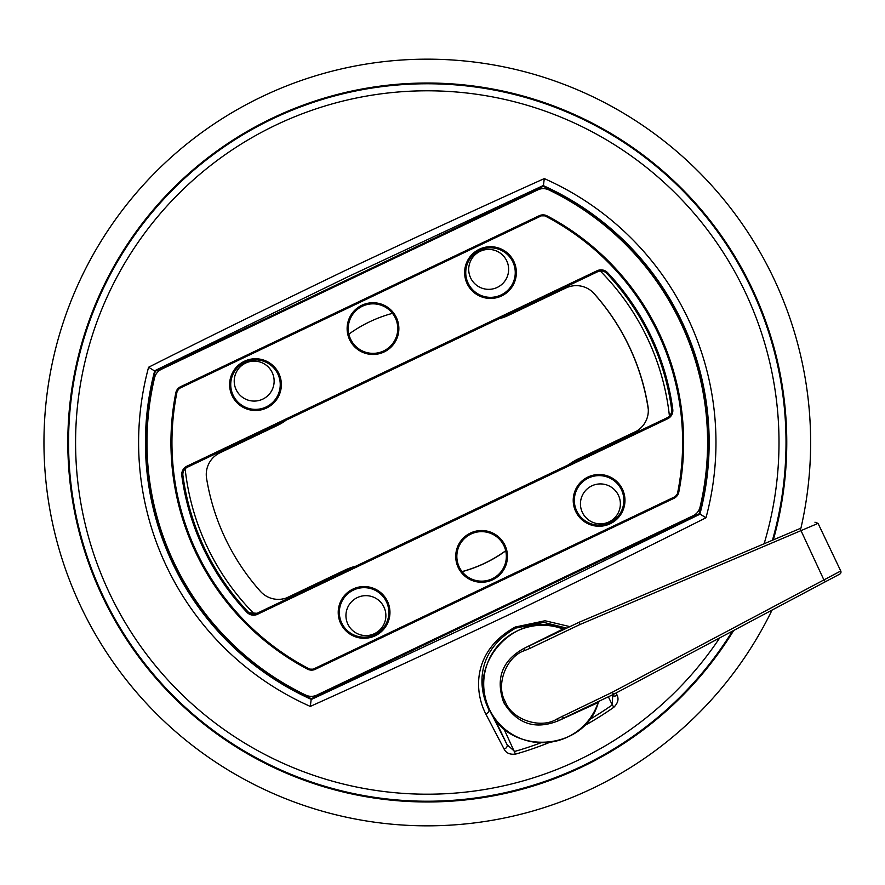 <?xml version="1.0" encoding="UTF-8"?>
<svg xmlns="http://www.w3.org/2000/svg" width="885" height="885" viewBox="0 0 885 885"><rect width="100%" height="100%" fill="white"/><g stroke="black" fill="none" stroke-linecap="round" stroke-linejoin="round"><path stroke-width="1.33" d="M669.436 416.138A243.574 243.574 0 0 0 600.262 271.009M185.142 468.807A243.574 243.574 0 0 0 254.36 614.024M236.151 389.699A19.968 19.968 0 0 1 245.587 363.093A19.968 19.968 0 0 1 272.204 372.53A19.968 19.968 0 0 1 262.768 399.135A19.968 19.968 0 0 1 236.151 389.699M470.654 277.967A19.968 19.968 0 0 1 480.09 251.362A19.968 19.968 0 0 1 506.707 260.798A19.968 19.968 0 0 1 497.27 287.404A19.968 19.968 0 0 1 470.654 277.967M582.385 512.47A19.968 19.968 0 0 1 591.822 485.865A19.968 19.968 0 0 1 618.438 495.301A19.968 19.968 0 0 1 609.002 521.907A19.968 19.968 0 0 1 582.385 512.47M347.882 624.202A19.968 19.968 0 0 1 357.319 597.596A19.968 19.968 0 0 1 383.935 607.033A19.968 19.968 0 0 1 374.499 633.638A19.968 19.968 0 0 1 347.882 624.202M225.432 538.677A223.606 223.606 0 0 0 260.433 591.357A223.606 223.606 0 0 1 206.57 478.309A223.606 223.606 0 0 0 225.432 538.677M505.722 550.857A133.768 133.768 0 0 1 462.103 571.655M348.867 334.143A133.768 133.768 0 0 1 392.486 313.345M500.18 318.169A47.912 47.912 0 0 0 509.539 314.85L565.969 287.968A23.961 23.961 0 0 1 594.156 293.643A223.606 223.606 0 0 1 648.019 406.691A23.961 23.961 0 0 1 634.667 432.157L578.237 459.038A47.912 47.912 0 0 0 569.597 464.348M354.852 566.721A47.912 47.912 0 0 0 345.05 570.15L288.621 597.032A23.961 23.961 0 0 1 260.433 591.357M286.065 420.187A47.912 47.912 0 0 1 277.591 425.364L219.911 452.843A23.961 23.961 0 0 0 206.57 478.309L206.57 478.309A23.961 23.961 0 0 1 219.911 452.843L276.341 425.962A47.912 47.912 0 0 0 284.815 420.784M566.787 628.14L543.81 622.398L515.767 628.084C477.524 649.645 476.827 685.355 488.83 709.549A3.994 2.777 152.6 0 1 485.821 714.018C472.501 687.899 474.935 649.136 515.269 627.034L545.016 620.75L569.94 626.635M773.335 539.861A359.476 359.476 0 0 0 272.602 118.015A359.476 359.476 0 0 0 102.804 597.198A359.476 359.476 0 0 0 733.709 630.463M244.36 361.268A25.875 25.875 0 0 0 232.136 395.75A25.875 25.875 0 0 0 266.628 407.974A25.875 25.875 0 0 0 278.841 373.481A25.875 25.875 0 0 0 244.36 361.268M244.835 362.275A24.758 24.758 0 0 0 233.142 395.274A24.758 24.758 0 0 0 266.142 406.967A24.758 24.758 0 0 0 277.835 373.968A24.758 24.758 0 0 0 244.835 362.275M361.865 305.248A25.875 25.875 0 0 0 349.641 339.74A25.875 25.875 0 0 0 384.123 351.953A25.875 25.875 0 0 0 396.347 317.472A25.875 25.875 0 0 0 361.865 305.248M362.341 306.254A24.758 24.758 0 0 0 350.648 339.254A24.758 24.758 0 0 0 383.647 350.947A24.758 24.758 0 0 0 395.341 317.947A24.758 24.758 0 0 0 362.341 306.254M479.36 249.227A25.875 25.875 0 0 0 467.147 283.72A25.875 25.875 0 0 0 501.629 295.933A25.875 25.875 0 0 0 513.853 261.451A25.875 25.875 0 0 0 479.36 249.227M479.847 250.234A24.758 24.758 0 0 0 468.154 283.233A24.758 24.758 0 0 0 501.153 294.926A24.758 24.758 0 0 0 512.846 261.927A24.758 24.758 0 0 0 479.847 250.234M587.961 477.026A25.875 25.875 0 0 0 575.737 511.519A25.875 25.875 0 0 0 610.23 523.732A25.875 25.875 0 0 0 622.454 489.25A25.875 25.875 0 0 0 587.961 477.026M588.436 478.033A24.758 24.758 0 0 0 576.743 511.032A24.758 24.758 0 0 0 609.743 522.725A24.758 24.758 0 0 0 621.447 489.726A24.758 24.758 0 0 0 588.436 478.033M470.455 533.047A25.875 25.875 0 0 0 458.242 567.528A25.875 25.875 0 0 0 492.724 579.752A25.875 25.875 0 0 0 504.948 545.26A25.875 25.875 0 0 0 470.455 533.047M470.942 534.053A24.758 24.758 0 0 0 459.249 567.053A24.758 24.758 0 0 0 492.248 578.746A24.758 24.758 0 0 0 503.941 545.746A24.758 24.758 0 0 0 470.942 534.053M352.96 589.067A25.875 25.875 0 0 0 340.736 623.549A25.875 25.875 0 0 0 375.218 635.773A25.875 25.875 0 0 0 387.442 601.28A25.875 25.875 0 0 0 352.96 589.067M353.436 590.074A24.758 24.758 0 0 0 341.743 623.073A24.758 24.758 0 0 0 374.742 634.766A24.758 24.758 0 0 0 386.435 601.767A24.758 24.758 0 0 0 353.436 590.074M699.88 514.218A281.861 281.861 0 0 0 543.202 185.573L348.767 276.374L154.466 370.87L148.591 367.242C205.486 338.557 271.053 306.298 345.283 270.478C419.722 235.421 486.064 204.8 544.297 178.593A288.676 288.676 0 0 1 705.987 517.758C649.103 546.443 583.536 578.702 509.295 614.522C434.867 649.579 368.525 680.2 310.292 706.407L311.166 699.548L505.811 608.626L700.112 514.13L699.294 513.731L311.376 698.674A281.176 281.176 0 0 1 155.284 371.269L543.213 186.326A281.176 281.176 0 0 1 699.294 513.731M616.126 692.955L617.144 695.311C618.958 699.216 617.874 703.177 613.891 707.215L612.265 704.914L612.641 696.816M677.434 493.775A255.345 255.345 0 0 0 544.95 215.874L541.388 215.818L179.345 388.415L177.155 391.225A255.345 255.345 0 0 0 309.639 669.126L313.19 669.182L675.244 496.585L677.434 493.775L675.244 496.585M672.766 409.324A247.711 247.711 0 0 0 607.663 272.724A9.104 9.104 0 0 0 597.121 270.744L186.912 466.196A9.104 9.104 0 0 0 181.812 475.632A247.711 247.711 0 0 0 246.959 612.32A9.104 9.104 0 0 0 257.502 614.29L667.666 418.749A9.104 9.104 0 0 0 672.766 409.324L671.66 409.467A246.594 246.594 0 0 0 606.856 273.487A7.987 7.987 0 0 0 597.607 271.75L187.399 467.203A7.987 7.987 0 0 0 182.918 475.477A246.594 246.594 0 0 0 247.767 611.557A7.987 7.987 0 0 0 256.738 613.416L256.794 613.394M503.687 728.322L515.468 754.142C509.837 754.706 506.076 753.047 504.162 749.175L485.821 714.018M154.466 370.87L154.709 370.782A281.861 281.861 0 0 0 311.376 699.427L311.376 698.674M154.709 370.782L155.284 371.269M543.202 185.573L543.213 186.326M668.971 416.581L667.467 417.609A7.987 7.987 0 0 0 671.66 409.467M671.483 412.543L670.255 415.176M667.666 418.749L667.19 417.753A3.994 2.224 -116.2 0 0 667.146 417.775L257.026 613.294L249.227 612.763M313.19 669.182L309.639 669.126M541.388 215.818L544.95 215.874M177.155 391.225L179.345 388.415M705.987 517.758L700.112 514.13M543.423 185.452L544.297 178.593M667.146 417.775L257.059 613.272A3.994 2.224 -114.8 0 1 257.104 613.25M257.502 614.29L257.026 613.294A3.994 2.224 -114.8 0 1 257.059 613.272L256.75 613.405M612.022 695.046A3.994 2.788 -23.5 0 0 617.144 695.311M540.735 742.836A321.045 321.045 0 0 1 514.694 751.42L507.083 744.716A3.994 2.788 152.6 0 1 504.162 749.175M817.629 523.555L579.874 624.556L579.299 622.177L524.031 648.362L563.037 629.003A58.72 58.72 0 0 0 489.416 709.261A58.72 58.72 0 0 0 598.116 702.601L558.524 720.711C535.292 730.103 517.006 724.019 503.676 702.458C495.334 678.541 502.116 660.509 524.031 648.362L524.639 650.563C506.231 656.449 495.357 685.167 505.291 701.694C511.884 719.815 541.034 729.461 557.196 718.852L612.177 692.324L840.75 570.98L818.05 523.378L814.952 522.205M839.71 574.133L825.395 581.733L839.71 574.133A2.401 2.401 0 0 0 840.75 570.98M524.639 650.563L529.772 648.439L529.153 646.083M579.299 622.177L800.029 528.533L823.858 579.819L825.395 581.733L613.67 694.26L563.524 718.166L562.075 716.208M800.029 528.533L767.527 542.317M613.67 694.26L612.177 692.324M598.116 702.601L599.975 700.798L598.26 702.646C584.753 751.808 508.687 756.465 489.283 709.327C464.879 664.569 516.398 608.404 563.092 628.87L565.603 628.704L563.037 629.003M557.196 718.852L558.524 720.711L563.524 718.166M505.689 550.724A133.768 133.768 0 0 1 462.036 571.588M355.184 566.566A47.912 47.912 0 0 0 344.907 570.095L286.519 597.917M592.784 292.227A223.606 223.606 0 0 1 648.296 409.357A23.961 23.961 0 0 1 636.669 431.084L578.104 458.994A47.912 47.912 0 0 0 569.066 464.603M316.808 695.112A12.777 12.777 0 0 1 305.767 695.101A280.313 280.313 0 0 1 154.532 377.873A12.777 12.777 0 0 1 161.468 369.277L537.781 189.888A12.777 12.777 0 0 1 548.822 189.899A280.313 280.313 0 0 1 700.046 507.127A12.777 12.777 0 0 1 693.11 515.723L316.808 695.112M315.337 669.281A8.784 8.784 0 0 1 307.449 669.115A256.351 256.351 0 0 1 175.783 392.929A8.784 8.784 0 0 1 180.617 386.69L539.253 215.719A8.784 8.784 0 0 1 547.14 215.885A256.351 256.351 0 0 1 678.806 492.071A8.784 8.784 0 0 1 673.972 498.31L315.337 669.281M772.041 610.097A383.327 383.327 0 0 1 81.232 607.387A383.327 383.327 0 0 1 262.414 96.443A383.327 383.327 0 0 1 800.936 528.146M498.93 318.766A47.912 47.912 0 0 0 508.289 315.447L565.969 287.968M568.347 464.946A47.912 47.912 0 0 1 573.989 461.207M348.767 568.458A47.912 47.912 0 0 1 356.091 566.135M273.421 386.413A19.968 19.968 0 0 0 259.471 361.865A19.968 19.968 0 0 0 234.923 375.826A19.968 19.968 0 0 0 248.884 400.363A19.968 19.968 0 0 0 273.421 386.413M507.924 274.671A19.968 19.968 0 0 0 493.974 250.134A19.968 19.968 0 0 0 469.426 264.084A19.968 19.968 0 0 0 483.387 288.632A19.968 19.968 0 0 0 507.924 274.671M385.163 620.916A19.968 19.968 0 0 0 371.202 596.368A19.968 19.968 0 0 0 346.654 610.329A19.968 19.968 0 0 0 360.615 634.866A19.968 19.968 0 0 0 385.163 620.916M619.666 509.174A19.968 19.968 0 0 0 605.705 484.637A19.968 19.968 0 0 0 581.157 498.587A19.968 19.968 0 0 0 595.118 523.135A19.968 19.968 0 0 0 619.666 509.174M494.295 717.89L507.083 744.716L489.283 709.327M719.726 637.897A351.71 351.71 0 0 1 109.817 593.857A351.71 351.71 0 0 1 656.283 175.551A351.71 351.71 0 0 1 764.109 543.777M732.404 631.16A358.724 358.724 0 0 1 103.479 596.866A358.724 358.724 0 0 1 658.65 168.349A358.724 358.724 0 0 1 772.45 540.237M613.891 707.215A323.877 323.877 0 0 1 583.381 726.275M678.187 494.007L677.556 493.874A255.488 255.488 0 0 0 544.95 215.719L545.248 215.155M541.122 215.077L541.399 215.663L179.224 388.327L178.947 387.741M176.403 390.993L177.022 391.126A255.488 255.488 0 0 0 309.639 669.281L309.341 669.845M313.467 669.923L313.19 669.337L675.366 496.673L675.642 497.259M310.292 706.407A288.676 288.676 0 0 1 148.591 367.242M549.485 742.438A323.877 323.877 0 0 1 515.468 754.142M607.663 272.724L606.856 273.487M597.121 270.744L597.607 271.75M186.912 466.196L187.399 467.203M181.812 475.632L182.918 475.477M246.959 612.32L247.767 611.557M589.2 719.737A321.045 321.045 0 0 0 612.265 704.914L608.382 696.783M503.676 702.458L505.291 701.694M579.874 624.556L529.772 648.439"/></g></svg>
